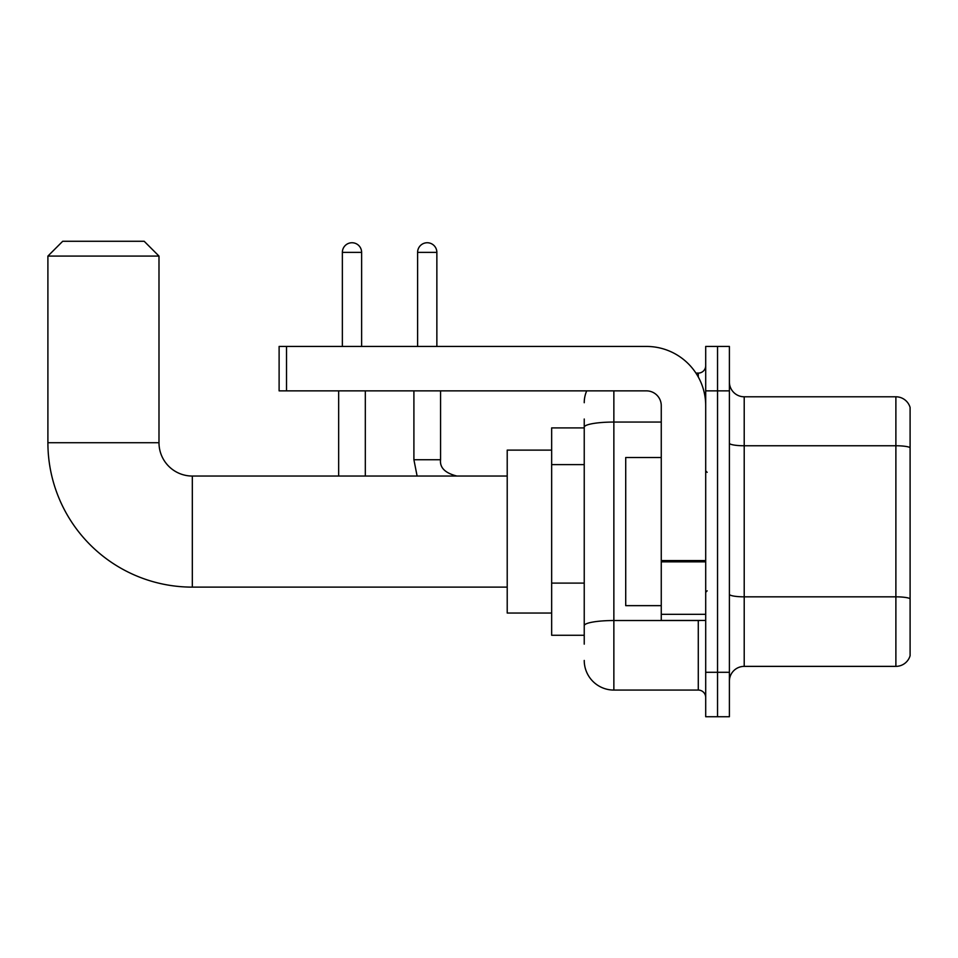 <?xml version="1.0" encoding="UTF-8"?>
<svg xmlns="http://www.w3.org/2000/svg" width="958" height="958" viewBox="0 0 958 958"><rect width="100%" height="100%" fill="white"/><g stroke="black" fill="none" stroke-linecap="round" stroke-linejoin="round"><path stroke-width="1.44" d="M584.236 427.903L551.652 427.903L551.652 635.262L584.236 635.262M584.236 644.147L584.236 419.017M705.699 672.3L705.699 716.728L717.542 716.728L717.542 672.3L717.542 716.728L729.397 716.728L729.397 672.3L717.542 672.3L717.542 390.864L717.542 672.3L705.699 672.3L705.699 390.864L717.542 390.864L717.542 346.437L717.542 390.864L729.397 390.864L729.397 672.3M729.397 390.864L729.397 346.437L705.699 346.437L705.699 390.864M613.862 390.864L613.862 690.071L698.286 690.071L698.286 620.449M695.927 373.093L698.286 373.093A7.401 7.401 0 0 0 705.699 365.693M584.236 455.733L584.236 427.196A29.626 5.149 180 0 1 613.862 422.059L661.26 422.059M705.699 697.472A7.401 7.401 0 0 0 698.286 690.071M584.236 402.719A29.626 29.626 0 0 1 586.715 390.864M613.862 690.071A29.626 29.626 0 0 1 584.236 660.445M729.397 681.186A14.813 14.813 0 0 1 744.21 666.373L895.886 666.373L895.886 396.792L744.21 396.792A14.813 14.813 0 0 1 729.397 381.979A14.813 14.813 0 0 0 744.21 396.792L744.21 666.373M910.1 407.461A14.813 14.813 0 0 0 895.886 396.792A14.813 14.813 0 0 1 910.1 407.461L910.1 655.703A14.813 14.813 0 0 1 895.886 666.373M507.213 587.122L192.319 587.122A144.418 144.418 0 0 1 47.9 442.716L47.9 256.085L62.713 241.272L144.179 241.272L158.992 256.085L47.9 256.085M192.319 587.122L192.319 476.042A33.326 33.326 0 0 1 158.992 442.716L158.992 256.085M551.652 450.116L507.213 450.116L507.213 613.048L551.652 613.048M342.365 346.437L342.365 252.373A9.628 9.628 0 0 1 351.993 242.745A9.628 9.628 0 0 1 361.621 252.373L361.621 346.437M365.321 476.042L365.321 390.864M338.653 476.042L338.653 390.864M417.604 346.437L417.604 252.373A9.628 9.628 0 0 1 427.232 242.745A9.628 9.628 0 0 1 436.86 252.373L436.86 346.437M705.699 620.449L661.26 620.449L661.26 560.562L705.699 560.562M705.699 405.677A59.252 59.252 0 0 0 646.446 346.437L286.514 346.437L286.514 390.864L646.446 390.864A14.813 14.813 0 0 1 661.26 405.677L661.26 560.562M286.514 390.864L279.113 390.864L279.113 346.437L286.514 346.437M661.26 457.517L625.718 457.517L625.718 605.648L661.26 605.648M584.236 464.618L551.652 464.618M584.236 583.111L551.652 583.111M700.861 620.449A7.401 1.281 0 0 1 698.286 620.533L613.862 620.533A29.626 5.149 180 0 0 584.236 625.682M698.286 376.997L698.286 373.093M910.1 447.602A14.813 2.575 180 0 0 895.886 445.757L744.21 445.757A14.813 2.575 0 0 1 729.397 443.183M910.1 598.69A14.813 2.575 180 0 0 895.886 596.834L744.21 596.834A14.813 2.575 -0 0 1 729.397 594.259M47.9 442.716L158.992 442.716M342.365 252.373L361.621 252.373M417.113 476.042L413.904 459.744L417.113 476.042L413.904 459.744L417.113 476.042L413.904 459.744L440.536 459.744C439.662 467.648 445.099 473.072 456.858 476.042C445.099 473.072 439.662 467.648 440.56 459.744C439.662 467.648 445.099 473.072 456.858 476.042C445.099 473.072 439.662 467.648 440.56 459.744L440.56 390.864M417.604 252.373L436.86 252.373M705.699 561.843L661.26 561.843M661.26 614.329L705.699 614.329M507.213 476.042L192.319 476.042M440.56 459.744C439.662 467.648 445.099 473.072 456.858 476.042M413.904 459.744L413.904 390.864M707.172 472.33L705.699 470.857M707.172 590.835L705.699 592.307"/></g></svg>
